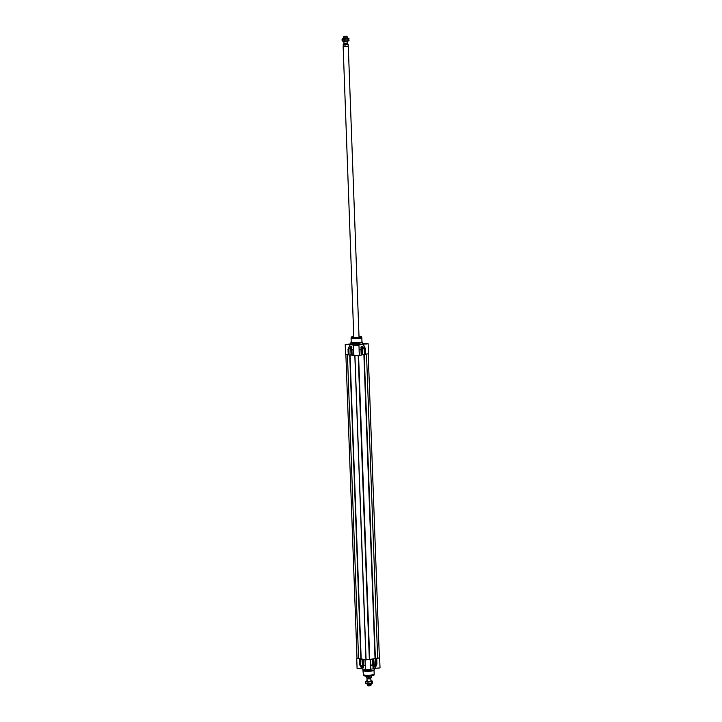 <?xml version="1.0" encoding="UTF-8"?>
<svg xmlns="http://www.w3.org/2000/svg" width="722" height="722" viewBox="0 0 722 722"><rect width="100%" height="100%" fill="white"/><g stroke="black" fill="none" stroke-linecap="round" stroke-linejoin="round"><path stroke-width="1.08" d="M355.477 345.513L356.596 345.721M356.587 345.432L357.074 345.676M354.71 345.667L357.751 345.522M347.183 344.602L348.753 344.529M346.398 344.484L349.457 344.403M364.682 343.88L366.28 344.042M363.924 343.997L366.993 343.916M345.215 344.412L345.576 354.412L348.374 354.746A8.989 1.408 -2.1 0 0 349.069 354.998L348.897 349.277L350.513 347.246L348.897 349.277A8.944 1.399 177.9 0 1 348.212 349.024L350.278 344.502L345.215 344.412L350.441 343.979A6.534 1.02 -2.1 0 1 350.937 343.78M365.585 354.249L368.5 353.717L368.13 343.717L362.904 344.15L365.215 348.708L365.422 354.267L365.17 348.555A8.944 1.399 177.9 0 1 364.312 348.843L362.525 346.912L364.059 349.042L364.556 354.565A8.989 1.408 -2.1 0 0 365.422 354.267M364.267 354.601L362.805 354.637L362.218 346.334A7.473 1.173 177.9 0 1 361.235 346.506L360.955 349.439A8.944 1.399 177.9 0 1 359.213 349.61L359.024 347.986M360.973 347.038L361.361 355.116L361.262 346.668A7.518 1.173 -2.1 0 0 362.254 346.488L362.805 354.637M362.552 354.664A7.518 1.173 177.9 0 1 361.569 354.845L361.235 346.506M353.915 355.513L353.599 349.764A8.944 1.399 177.9 0 1 351.93 349.692L352.119 355.414A8.989 1.408 -2.1 0 0 353.807 355.495L359.412 355.332A8.989 1.408 -2.1 0 0 361.19 355.161L361.361 355.116M351.939 355.107A7.518 1.173 177.9 0 1 351.045 354.989L350.748 346.813A7.518 1.173 -2.1 0 0 351.641 346.939L351.957 355.116M350.802 354.98L349.349 355.016M359.014 336.506A4.251 0.668 177.9 0 1 359.565 336.569A4.251 0.668 177.9 0 1 360.666 336.975A4.251 0.668 177.9 0 1 360.666 337.003M353.78 336.506A4.413 0.686 -2.1 0 0 352.065 337.237A4.413 0.686 -2.1 0 0 356.442 337.661A4.413 0.686 -2.1 0 0 360.774 336.912A4.413 0.686 -2.1 0 0 359.682 336.389A4.413 0.686 -2.1 0 0 359.005 336.317M352.174 337.309A4.251 0.668 177.9 0 1 352.174 337.282A4.251 0.668 177.9 0 1 353.789 336.705M358.022 345.071L357.995 345.017A6.534 1.02 -2.1 0 0 362.904 344.15M362.372 343.356A6.534 1.02 -2.1 0 1 363.067 343.627L368.13 343.717M350.278 344.502A6.534 1.02 -2.1 0 0 354.719 345.107L354.692 345.161M354.719 345.161L357.959 345.071M351.208 342.048L350.919 342.58A5.722 0.893 -2.1 0 0 350.901 342.661A5.722 0.893 -2.1 0 0 352.372 343.203A5.722 0.893 -2.1 0 0 358.681 343.212A5.722 0.893 -2.1 0 0 362.327 342.246A5.722 0.893 -2.1 0 0 362.3 342.165L361.984 341.659M365.314 348.455L363.211 344.132M358.924 345.351L359.213 349.773A8.989 1.408 -2.1 0 0 360.982 349.601L361.19 355.161M359.087 349.556L359.412 355.332M353.663 348.843L353.807 355.495M349.971 344.502L348.175 349.186A8.989 1.408 -2.1 0 0 348.87 349.439L349.069 354.998M348.067 348.934L348.374 354.746M351.903 347.291L351.659 346.777L351.758 347.363M351.659 346.777A7.473 1.173 177.9 0 1 350.775 346.65L350.287 347.074M362.76 346.722L362.218 346.334M351.226 342.011A5.397 0.839 -2.1 0 0 351.208 342.093A5.397 0.839 -2.1 0 0 352.598 342.598A5.397 0.839 -2.1 0 0 358.545 342.607A5.397 0.839 -2.1 0 0 361.984 341.696A5.397 0.839 -2.1 0 0 361.957 341.614M352.264 337.273A4.251 0.668 -2.1 0 0 352.21 337.327L353.789 336.777A4.188 0.659 -2.1 0 0 352.237 337.336M353.798 337.003A3.186 0.496 -2.1 0 0 353.238 337.309A3.186 0.496 -2.1 0 0 354.466 337.652M358.41 337.508A3.186 0.496 -2.1 0 0 359.61 337.075A3.186 0.496 -2.1 0 0 359.024 336.813M370.449 659.565L370.783 665.251A8.944 1.399 -2.1 0 0 372.534 665.079L372.344 659.366A8.989 1.408 177.9 0 1 370.567 659.538L364.962 659.691A8.989 1.408 177.9 0 1 363.274 659.619L363.5 665.332A8.944 1.399 -2.1 0 0 365.17 665.404L365.296 666.171M372.516 659.312L373.003 667.372A7.473 1.173 -2.1 0 0 373.987 667.191L375.882 664.484A8.944 1.399 -2.1 0 0 376.74 664.195L374.79 668.346L380.025 667.922L379.655 657.923L376.577 658.473A8.989 1.408 177.9 0 1 375.711 658.771L375.62 664.366L374.005 667.038A7.518 1.173 177.9 0 1 373.021 667.218L372.588 659.087M372.723 659.042A7.518 1.173 -2.1 0 0 373.707 658.87L373.987 667.191M374.492 666.695L373.707 658.87M373.96 658.843L375.413 658.798M359.375 658.933L359.791 664.664A8.944 1.399 -2.1 0 0 360.477 664.917L362.236 666.902L360.431 664.763L360.224 659.204A8.989 1.408 177.9 0 1 359.529 658.951L357.02 658.41M360.504 659.213L361.957 659.177L362.534 667.516A7.473 1.173 -2.1 0 0 363.428 667.633L363.635 667.263M362.2 659.186A7.518 1.173 -2.1 0 0 363.094 659.312L363.392 667.489A7.518 1.173 177.9 0 1 362.498 667.363L361.957 659.177M374.79 668.346A6.534 1.02 177.9 0 1 370.801 669.15A5.722 0.893 -2.1 0 0 372.317 668.969M365.287 665.503L365.07 659.791L365.431 669.754L370.819 669.556L370.666 665.368M364.863 669.24A5.722 0.893 -2.1 0 0 365.413 669.285A6.534 1.02 177.9 0 1 362.164 668.698L359.737 664.511L359.529 658.951M356.731 658.608L357.101 668.608L362.164 668.698M374.294 668.554L374.339 669.673A5.722 0.893 177.9 0 1 374.312 669.754A5.722 0.893 177.9 0 1 370.44 670.666A5.722 0.893 177.9 0 1 364.384 670.63A5.722 0.893 177.9 0 1 362.931 670.169A5.722 0.893 177.9 0 1 362.904 670.088L362.868 668.969M375.097 668.337L376.947 664.014L376.74 658.446M359.655 664.727L361.866 668.707M365.269 665.449L365.17 665.251A8.989 1.408 177.9 0 1 363.473 665.179L363.274 659.619M370.711 666.623L370.567 659.538M376.893 664.249L376.776 664.032A8.989 1.408 177.9 0 1 375.909 664.33L375.711 658.771M362.02 667.047L362.534 667.516M374.032 670.242A5.397 0.839 177.9 0 1 374.014 670.314A5.397 0.839 177.9 0 1 370.359 671.171A5.397 0.839 177.9 0 1 364.646 671.144A5.397 0.839 177.9 0 1 363.274 670.711A5.397 0.839 177.9 0 1 363.256 670.639M366.072 659.421L365.973 659.412A7.193 1.128 177.9 0 1 361.171 658.753L357.02 658.59L345.874 354.583M368.22 353.924L379.366 657.941L375.025 658.365A7.193 1.128 177.9 0 1 369.718 659.312L366.081 659.836L354.935 355.847L366.081 659.836M366.993 679.005L367.155 681.324L370.918 681.18L370.909 678.861L367.245 678.842M367.065 680.864A3.105 0.487 -2.1 0 0 366.081 681.126A3.105 0.487 -2.1 0 0 366.045 681.144A3.105 0.487 -2.1 0 0 366.731 681.577A3.105 0.487 -2.1 0 0 369.682 681.622A3.105 0.487 -2.1 0 0 371.983 681.216A3.105 0.487 -2.1 0 0 372.01 680.927A3.105 0.487 -2.1 0 0 371.334 680.765A3.105 0.487 -2.1 0 0 370.982 680.72M372.11 683.454L372.11 683.454A3.105 0.487 177.9 0 1 372.074 683.472A3.105 0.487 177.9 0 1 369.772 683.878A3.105 0.487 177.9 0 1 366.812 683.833A3.105 0.487 177.9 0 1 366.135 683.671A3.105 0.487 177.9 0 1 366.063 683.617M371.334 680.765L372.552 681.198L371.451 681.776L367.949 682.019L365.54 681.685L366.081 681.126L365.54 681.685L366.135 683.671M372.01 680.927L372.606 682.913L372.074 683.472L372.606 682.913M365.603 683.4L372.074 683.472M367.949 682.019L368.003 683.725M371.451 681.776L371.514 683.481M366.352 676.388L368.202 676.64L368.256 677.958L366.406 677.705L366.713 676.153M366.947 676.162L368.202 676.64M371.406 677.407L367.516 678.247M367.164 678.202L366.397 677.588M371.09 683.734L371.126 684.745L367.715 685.061L367.173 683.878M371.126 684.745L370.828 685.638L367.985 685.9L367.209 684.889M348.546 40.856L348.546 40.856A3.105 0.487 177.9 0 1 348.509 40.874A3.105 0.487 177.9 0 1 346.208 41.28A3.105 0.487 177.9 0 1 343.257 41.235A3.105 0.487 177.9 0 1 342.58 41.073A3.105 0.487 177.9 0 1 342.499 41.028M343.762 36.362L343.591 38.726L347.363 38.591L347.02 36.244L343.762 36.362L347.02 36.244M343.501 38.266A3.105 0.487 -2.1 0 0 342.517 38.528A3.105 0.487 -2.1 0 0 343.167 38.979A3.105 0.487 -2.1 0 0 346.127 39.024A3.105 0.487 -2.1 0 0 348.428 38.618A3.105 0.487 -2.1 0 0 348.446 38.329A3.105 0.487 -2.1 0 0 347.769 38.167A3.105 0.487 -2.1 0 0 347.417 38.122M342.038 40.802L348.509 40.874L348.988 38.6L344.385 39.421L341.975 39.087L342.58 41.073M348.509 40.874L349.051 40.315M347.769 38.167L348.446 38.329M344.448 41.127L344.385 39.421M347.95 40.883L347.887 39.178M343.609 41.28L344.186 43.32L347.526 43.076L347.526 41.136M343.925 44.313L345.035 44.854L345.089 46.172L343.871 46.506L343.239 45.919L343.185 44.593L344.033 43.898L343.185 44.593M345.035 44.854L348.221 44.349L347.3 43.78M345.089 46.172L343.239 45.919M348.185 44.295L347.426 43.798L344.277 44.358M343.23 44.439L343.221 46.407L343.88 46.65L348.284 46.226L347.869 43.907M343.239 46.443L348.275 46.253M343.464 37.273L347.381 37.129M363.78 344.006L367.11 343.88M346.244 344.493L349.619 344.331L346.235 344.529M354.574 345.639L357.904 345.513M351.433 337.048A5.18 0.812 -2.1 0 0 351.244 337.246L353.78 336.389A5.018 0.785 -2.1 0 0 352.688 337.625A5.018 0.785 -2.1 0 0 359.782 337.427A5.018 0.785 -2.1 0 0 360.134 336.308A5.018 0.785 -2.1 0 0 359.005 336.199L361.587 336.867A5.18 0.812 -2.1 0 0 361.379 336.678M362.381 343.699L362.381 343.69A5.722 0.893 177.9 0 1 358.735 344.665A5.722 0.893 177.9 0 1 352.426 344.656A5.722 0.893 177.9 0 1 350.955 344.114L350.901 342.661M350.946 344.06A5.884 0.921 -2.1 0 0 352.309 344.836A5.884 0.921 -2.1 0 0 359.43 344.782A5.884 0.921 -2.1 0 0 362.381 343.636M357.607 345.206L354.863 345.694L357.607 345.206M366.803 343.573L364.068 344.06L366.803 343.573M349.277 344.069L346.542 344.547L349.277 344.069M365.386 348.69L365.215 348.708A8.989 1.408 -2.1 0 1 364.348 349.006L364.556 354.565M359.087 349.8L359.294 355.368M353.699 349.944L353.609 349.935A8.989 1.408 -2.1 0 1 351.912 349.854L352.119 355.414M348.022 349.168L348.221 354.737M350.775 346.65L351.045 354.989M351.1 338.049A5.397 0.839 -2.1 0 0 351.063 338.149A5.397 0.839 -2.1 0 0 352.453 338.663A5.397 0.839 -2.1 0 0 358.401 338.672A5.397 0.839 -2.1 0 0 361.839 337.761A5.397 0.839 -2.1 0 0 361.794 337.661M361.803 337.553L361.587 336.867A5.18 0.812 -2.1 0 1 358.392 337.77A5.18 0.812 -2.1 0 1 352.58 337.77A5.18 0.812 -2.1 0 1 351.244 337.246L351.082 337.95A5.37 0.839 -2.1 0 0 352.462 338.492A5.37 0.839 -2.1 0 0 358.491 338.492A5.37 0.839 -2.1 0 0 361.803 337.553L361.984 341.696M360.603 337.03A4.188 0.659 -2.1 0 0 359.014 336.587L360.639 337.012M373.797 675.287A5.018 0.785 177.9 0 1 370.323 676.063A5.018 0.785 177.9 0 1 365.097 676.027A5.018 0.785 177.9 0 1 363.852 675.648M359.583 664.493L359.737 664.511A8.989 1.408 177.9 0 0 360.431 664.763L360.224 659.204M365.26 665.269L364.962 659.691M370.657 665.124L370.774 665.097A8.989 1.408 177.9 0 0 372.543 664.926L372.344 659.366M376.947 664.014L376.577 658.473M363.428 667.633L363.094 659.312M374.032 670.278L374.177 674.177A5.397 0.839 177.9 0 1 370.738 675.088A5.397 0.839 177.9 0 1 364.79 675.088A5.397 0.839 177.9 0 1 363.401 674.574L362.931 670.169M374.14 674.276A5.37 0.839 177.9 0 1 374.158 674.384A5.37 0.839 177.9 0 1 370.63 675.269A5.37 0.839 177.9 0 1 364.809 675.25A5.37 0.839 177.9 0 1 363.428 674.772A5.37 0.839 177.9 0 1 363.437 674.673M374.177 674.177L373.987 675.088A5.18 0.812 177.9 0 1 370.585 675.945A5.18 0.812 177.9 0 1 364.98 675.927A5.18 0.812 177.9 0 1 363.644 675.467L363.401 674.574M358.572 658.789L347.426 354.737M360.874 658.726L349.737 355.007M361.171 658.753L350.035 354.998M365.973 659.412L354.845 355.838M369.348 659.727L358.202 355.738M369.465 659.366L358.329 355.711M369.718 659.312L358.581 355.666M375.025 658.365L363.888 354.61M375.359 658.32L364.222 354.601M377.651 658.256L366.505 354.204M367.733 678.888L370.576 678.653L367.733 678.888M367.462 678.238L370.323 678.157M367.895 678.274L370.864 677.732M343.997 43.338L347.264 43.23L343.943 43.284M347.3 43.871L344.033 43.988L347.318 43.916L347.291 43.212M362.381 343.69L362.327 342.246M357.922 345.549L354.556 345.676M367.128 343.916L363.762 344.042M353.906 355.549L353.536 345.549M351.758 347.408L351.966 355.377M351.208 342.093L351.082 337.95M374.014 670.314L374.312 669.754M373.987 675.088L373.59 675.458C374.384 675.63 367.904 676.541 365.07 676.027L363.644 675.467M370.576 678.653L370.557 678.111M367.29 678.22L367.308 678.734M366.722 678.093L366.316 676.135M367.76 678.274C369.835 678.4 371.063 678.129 371.433 677.462L371.379 675.954M344.051 44.024L343.753 43.221M359.042 337.382L348.284 46.208M353.816 337.571L343.149 46.551"/></g></svg>
